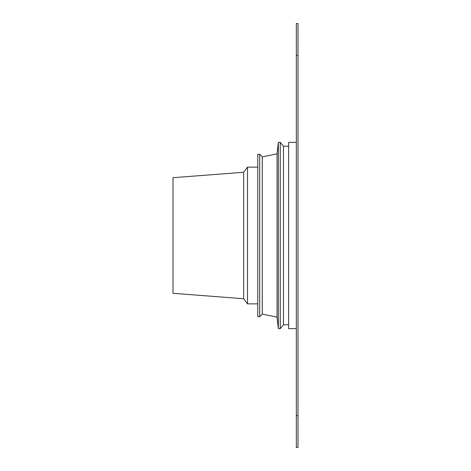 <?xml version="1.0" encoding="UTF-8"?>
<svg xmlns="http://www.w3.org/2000/svg" width="471" height="471" viewBox="0 0 471 471"><rect width="100%" height="100%" fill="white"/><g stroke="black" fill="none" stroke-linecap="round" stroke-linejoin="round"><path stroke-width="0.71" d="M296.324 55.343L297.996 55.343L297.996 23.55L296.324 23.55L296.324 447.45L297.996 447.45L297.996 415.657L296.324 415.657M297.996 55.343L297.996 415.657M278.337 328.628L278.337 142.372L277.054 153.858L277.054 317.142L278.337 328.628L280.269 328.628L280.269 142.372L278.337 142.372M288.617 324.778L283.477 324.778L283.477 146.222L280.269 142.372M296.324 328.628L288.617 328.628L288.617 142.372L296.324 142.372M243.654 298.732L173.004 293.303L173.004 177.697L243.654 172.268L247.51 167.134L247.51 303.866L243.654 298.732L243.654 172.268M257.784 316.712L257.784 154.288L259.715 154.288L259.715 316.712L257.784 316.712M259.715 316.712L262.282 314.128L262.282 156.872L259.715 154.288M283.477 324.778L280.269 328.628M288.617 146.222L283.477 146.222M257.784 167.134L247.51 167.134M257.784 303.866L247.51 303.866M262.282 314.128L277.054 317.142M262.282 156.872L277.054 153.858"/></g></svg>
